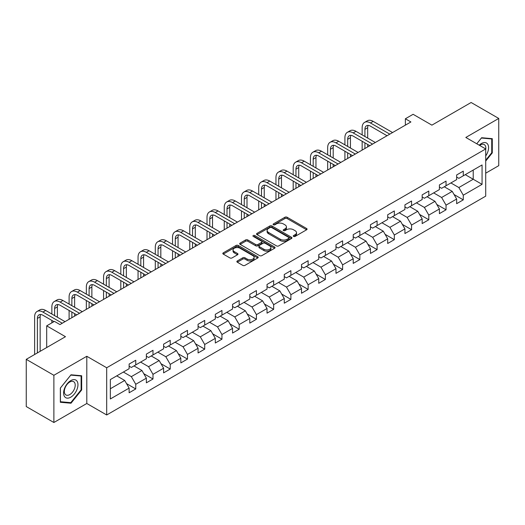<?xml version="1.0" encoding="UTF-8"?>
<svg xmlns="http://www.w3.org/2000/svg" width="525" height="525" viewBox="0 0 525 525"><rect width="100%" height="100%" fill="white"/><g stroke="black" fill="none" stroke-linecap="round" stroke-linejoin="round"><path stroke-width="0.79" d="M293.58 236.427A1.076 0.617 0 0 0 295.103 236.427L306.626 229.773A1.536 0.886 0 0 0 307.072 229.143A1.536 0.886 0 0 0 306.626 228.519L287.103 217.245A1.536 0.886 0 0 0 284.931 217.245L273.407 223.899A1.076 0.617 0 0 0 273.092 224.339A1.076 0.617 0 0 0 273.407 224.779A1.076 0.617 0 0 0 274.923 224.779L276.419 223.919A4.909 2.835 0 0 1 283.362 223.919L284.983 224.857A4.909 2.835 0 0 1 286.427 226.859A4.909 2.835 0 0 1 284.983 228.861L283.493 229.727A1.076 0.617 0 0 0 283.178 230.16A1.076 0.617 0 0 0 283.493 230.6A1.076 0.617 0 0 0 285.016 230.6L286.506 229.74A4.909 2.835 0 0 1 293.449 229.74L295.076 230.678A4.909 2.835 0 0 1 296.513 232.687A4.909 2.835 0 0 1 295.076 234.688L293.58 235.548A1.076 0.617 0 0 0 293.265 235.988A1.076 0.617 0 0 0 293.58 236.427L293.58 235.548M237.313 260.958A1.536 0.886 0 0 0 236.867 261.581A1.536 0.886 0 0 0 237.313 262.211L242.793 265.374A1.536 0.886 0 0 0 244.965 265.374L257.762 257.985A1.536 0.886 0 0 0 258.208 257.355A1.536 0.886 0 0 0 257.762 256.732L238.238 245.457A1.536 0.886 0 0 0 236.066 245.457L223.269 252.847A1.536 0.886 0 0 0 222.823 253.477A1.536 0.886 0 0 0 223.269 254.1L229.884 257.919A1.536 0.886 0 0 0 232.057 257.919L237.536 254.756A1.536 0.886 0 0 0 237.982 254.133A1.536 0.886 0 0 0 237.536 253.503L234.255 251.613A4.102 2.369 0 0 1 233.048 249.933A4.102 2.369 0 0 1 235.581 247.748A4.102 2.369 0 0 1 240.056 248.259L252.906 255.682A4.102 2.369 0 0 1 254.107 257.355A4.102 2.369 0 0 1 251.573 259.547A4.102 2.369 0 0 1 247.104 259.028L244.965 257.795A1.536 0.886 0 0 0 242.793 257.795L237.313 260.958L237.313 262.211M485.71 173.184L498.75 165.657L498.75 118.447L471.122 102.5L431.898 125.147L413.109 114.299L405.379 118.768L410.904 121.957L59.955 324.575L54.429 321.385L46.692 325.848L46.692 347.543M53.878 375.29L53.878 422.5L86.802 403.489L86.802 356.278L53.878 375.29L26.25 359.343L65.481 336.696L46.692 325.848M86.802 356.278L106.693 367.762L485.71 148.942L485.71 196.153L106.693 414.973L106.693 367.762M498.75 118.447L465.819 137.458L485.71 148.942M276.524 245.897A1.536 0.886 0 0 0 278.696 245.897L291.493 238.507A1.536 0.886 0 0 0 291.946 237.884A1.536 0.886 0 0 0 291.493 237.254L271.97 225.986A1.536 0.886 0 0 0 269.804 225.986L257.001 233.376A1.536 0.886 0 0 0 256.554 233.999A1.536 0.886 0 0 0 257.001 234.623L276.524 245.897M253.687 236.657A1.076 0.617 0 0 1 254.776 236.808L254.776 235.535L274.627 246.993A1.536 0.886 0 0 1 275.074 247.616A1.536 0.886 0 0 1 274.627 248.246L261.831 255.636A1.536 0.886 0 0 1 259.658 255.636L240.135 244.361L240.135 243.108A1.536 0.886 0 0 0 239.689 243.738A1.536 0.886 0 0 0 240.135 244.361M240.135 243.108L245.615 239.945A1.536 0.886 0 0 1 247.78 239.945L255.701 244.519A1.536 0.886 0 0 0 257.867 244.519L261.502 242.419A1.536 0.886 0 0 0 261.955 241.795A1.536 0.886 0 0 0 261.502 241.172L253.26 236.407A1.076 0.617 0 0 1 252.945 235.974A1.076 0.617 0 0 1 253.608 235.397A1.076 0.617 0 0 1 254.776 235.535M53.878 422.5L26.25 406.553L26.25 359.343M126.532 383.617L135.758 388.946L135.758 384.287L146.363 378.164L146.363 382.823L152.992 378.991L152.992 374.338L163.603 368.209L163.603 372.868L170.231 369.042L170.231 364.383L180.843 358.26L180.843 362.919L187.471 359.087L187.471 354.434L198.076 348.305L198.076 352.964L204.711 349.138L204.711 344.479L215.316 338.356L215.316 343.009L221.944 339.183L221.944 334.53L232.555 328.401L232.555 333.06L239.183 329.234L239.183 324.575L249.795 318.452L249.795 323.105L256.423 319.279L256.423 314.619L267.028 308.497L267.028 313.156L273.663 309.33L273.663 304.671L284.268 298.548L284.268 303.201L290.896 299.375L290.896 294.715L301.507 288.592L301.507 293.252L308.136 289.419L308.136 284.767L318.747 278.644L318.747 283.297L325.375 279.471L325.375 274.811L335.98 268.688L335.98 273.348L342.615 269.515L342.615 264.863L353.22 258.733L353.22 263.392L359.848 259.567L359.848 254.907L370.46 248.784L370.46 253.444L377.088 249.611L377.088 244.958L387.699 238.829L387.699 243.488L394.327 239.662L394.327 235.003L404.933 228.88L404.933 233.54L411.567 229.707L411.567 225.054L422.172 218.925L422.172 223.584L428.8 219.758L428.8 215.099L439.412 208.976L439.412 213.629L446.04 209.803L446.04 205.144L456.652 199.021L456.652 203.68L463.28 199.854L463.28 195.195L482.062 184.347L482.062 164.955L473.222 170.061L473.222 179.248L482.062 184.347M135.758 388.946L129.124 392.772L129.124 388.119L110.342 398.961L110.342 379.568L129.124 368.721L129.124 364.061L135.758 360.235L135.758 364.895L146.363 358.772L146.363 354.113L152.992 350.287L152.992 354.939L163.603 348.817L163.603 344.157L170.231 340.331L170.231 344.991L180.843 338.868L180.843 334.208L187.471 330.382L187.471 335.035L198.076 328.912L198.076 324.253L204.711 320.427L204.711 325.087L215.316 318.957L215.316 314.304L221.944 310.472L221.944 315.131L232.555 309.008L232.555 304.349L239.183 300.523L239.183 305.183L249.795 299.053L249.795 294.4L256.423 290.568L256.423 295.227L267.028 289.104L267.028 284.445L273.663 280.619L273.663 285.278L284.268 279.149L284.268 274.496L290.896 270.664L290.896 275.323L301.507 269.2L301.507 264.541L308.136 260.715L308.136 265.368L318.747 259.245L318.747 254.592L325.375 250.76L325.375 255.419L335.98 249.296L335.98 244.637L342.615 240.811L342.615 245.464L353.22 239.341L353.22 234.682L359.848 230.856L359.848 235.515L370.46 229.392L370.46 224.733L377.088 220.907L377.088 225.56L387.699 219.437L387.699 214.777L394.327 210.952L394.327 215.611L404.933 209.482L404.933 204.829L411.567 201.003L411.567 205.656L422.172 199.533L422.172 194.873L428.8 191.048L428.8 195.707L439.412 189.577L439.412 184.925L446.04 181.092L446.04 185.752L456.652 179.629L456.652 174.969L463.28 171.143L463.28 175.803L482.062 164.955M133.987 365.912L141.947 370.506L131.335 376.635L123.382 372.041M129.124 366.168L131.335 367.447L135.758 364.895M131.335 376.635L135.758 384.287M141.947 370.506L146.363 378.164M151.226 355.963L159.18 360.557L148.575 366.68L140.615 362.086M146.363 356.219L148.575 357.492L152.992 354.939M148.575 366.68L152.992 374.338M159.18 360.557L163.603 368.209M168.466 346.008L176.42 350.602L165.815 356.731L157.854 352.137M163.603 346.264L165.815 347.543L170.231 344.991M165.815 356.731L170.231 364.383M176.42 350.602L180.843 358.26M185.699 336.059L193.659 340.653L183.048 346.776L175.094 342.182M180.843 336.315L183.048 337.588L187.471 335.035M183.048 346.776L187.471 354.434M193.659 340.653L198.076 348.305M202.939 326.104L210.899 330.697L200.287 336.82L192.334 332.233M198.076 326.36L200.287 327.639L204.711 325.087M200.287 336.82L204.711 344.479M210.899 330.697L215.316 338.356M220.178 316.155L228.132 320.749L217.527 326.872L209.567 322.278M215.316 316.411L217.527 317.684L221.944 315.131M217.527 326.872L221.944 334.53M228.132 320.749L232.555 328.401M237.418 306.2L245.372 310.793L234.767 316.916L226.807 312.322M232.555 306.456L234.767 307.729L239.183 305.183M234.767 316.916L239.183 324.575M245.372 310.793L249.795 318.452M254.651 296.251L262.612 300.845L252 306.967L244.046 302.374M249.795 296.507L252 297.78L256.423 295.227M252 306.967L256.423 314.619M262.612 300.845L267.028 308.497M271.891 286.296L279.851 290.889L269.24 297.012L261.286 292.418M267.028 286.552L269.24 287.825L273.663 285.278M269.24 297.012L273.663 304.671M279.851 290.889L284.268 298.548M289.131 276.347L297.084 280.941L286.479 287.063L278.526 282.47M284.268 276.596L286.479 277.876L290.896 275.323M286.479 287.063L290.896 294.715M297.084 280.941L301.507 288.592M306.37 266.392L314.324 270.985L303.719 277.108L295.759 272.514M301.507 266.647L303.719 267.921L308.136 265.368M303.719 277.108L308.136 284.767M314.324 270.985L318.747 278.644M323.603 256.436L331.564 261.03L320.952 267.159L312.998 262.566M318.747 256.692L320.952 257.972L325.375 255.419M320.952 267.159L325.375 274.811M331.564 261.03L335.98 268.688M340.843 246.488L348.803 251.081L338.192 257.204L330.238 252.61M335.98 246.743L338.192 248.017L342.615 245.464M338.192 257.204L342.615 264.863M348.803 251.081L353.22 258.733M358.083 236.532L366.037 241.126L355.432 247.255L347.478 242.662M353.22 236.788L355.432 238.068L359.848 235.515M355.432 247.255L359.848 254.907M366.037 241.126L370.46 248.784M375.322 226.583L383.276 231.177L372.671 237.3L364.711 232.706M370.46 226.839L372.671 228.113L377.088 225.56M372.671 237.3L377.088 244.958M383.276 231.177L387.699 238.829M392.556 216.628L400.516 221.222L389.904 227.351L381.951 222.757M387.699 216.884L389.904 218.164L394.327 215.611M389.904 227.351L394.327 235.003M400.516 221.222L404.933 228.88M409.795 206.679L417.756 211.273L407.144 217.396L399.19 212.802M404.933 206.935L407.144 208.208L411.567 205.656M407.144 217.396L411.567 225.054M417.756 211.273L422.172 218.925M427.035 196.724L434.989 201.318L424.384 207.441L416.43 202.847M422.172 196.98L424.384 198.26L428.8 195.707M424.384 207.441L428.8 215.099M434.989 201.318L439.412 208.976M444.275 186.775L452.228 191.369L441.623 197.492L433.663 192.898M439.412 187.031L441.623 188.304L446.04 185.752M441.623 197.492L446.04 205.144M452.228 191.369L456.652 199.021M465.268 174.654L473.222 179.248L458.857 187.537L450.903 182.943M456.652 177.076L458.857 178.349L463.28 175.803M458.857 187.537L463.28 195.195M86.802 403.489L106.693 414.973M405.379 118.768L405.379 125.147M110.342 388.756L124.707 380.461L116.747 375.867M124.707 380.461L129.124 388.119M454.053 194.526L463.28 199.854M436.813 204.474L446.04 209.803M419.573 214.43L428.8 219.758M402.34 224.378L411.567 229.707M385.101 234.334L394.327 239.662M367.861 244.289L377.088 249.611M350.621 254.238L359.848 259.567M333.388 264.193L342.615 269.515M316.148 274.142L325.375 279.471M298.909 284.097L308.136 289.419M281.669 294.046L290.896 299.375M264.436 304.001L273.663 309.33M247.196 313.95L256.423 319.279M229.957 323.905L239.183 329.234M212.717 333.854L221.944 339.183M195.484 343.809L204.711 349.138M178.244 353.765L187.471 359.087M161.004 363.713L170.231 369.042M143.765 373.669L152.992 378.991M485.71 161.07L492.286 152.893L492.286 138.672L481.622 137.721L476.759 143.771L481.399 138.036L491.735 138.961L491.735 152.736L485.71 160.23M60.342 402.275L71 403.226L81.664 389.963L81.664 375.742L71 374.791L60.342 388.054L60.342 402.275M491.735 152.572L492.286 152.893M81.112 389.642L81.664 389.963M69.877 402.577L71 403.226M294.013 236.578L295.076 235.961A4.909 2.835 0 0 0 296.513 233.96L296.513 232.687M286.427 226.859L286.427 228.139A4.909 2.835 0 0 1 284.983 230.14L283.927 230.751M306.607 229.786L287.103 218.525A1.536 0.886 0 0 0 284.931 218.525L273.833 224.93M291.473 238.521L271.97 227.259A1.536 0.886 0 0 0 269.804 227.259L257.02 234.636M288.783 238.317A1.076 0.617 0 0 0 289.098 237.884A1.076 0.617 0 0 0 288.783 237.444L271.648 227.548A1.076 0.617 0 0 0 270.126 227.548L268.551 228.454A4.909 2.835 0 0 0 267.113 230.462A4.909 2.835 0 0 0 268.551 232.463L280.265 239.229A4.909 2.835 0 0 0 287.208 239.229L288.783 238.317L288.783 239.597A1.076 0.617 0 0 0 289.098 239.157L289.098 237.884M267.113 230.462L267.113 231.735A4.909 2.835 0 0 0 268.551 233.743L268.551 232.463M288.783 239.597L287.208 240.502A4.909 2.835 0 0 1 280.265 240.502L268.551 233.743M240.155 244.374L245.615 241.224L245.615 239.945M261.955 241.795L261.955 243.068A1.536 0.886 0 0 1 261.502 243.698L257.867 245.792A1.536 0.886 0 0 1 255.701 245.792L247.78 241.224A1.536 0.886 0 0 0 245.615 241.224M254.776 236.808L274.608 248.259M263.918 249.263A4.102 2.369 0 0 0 268.387 249.775A4.102 2.369 0 0 0 270.92 247.59A4.102 2.369 0 0 0 269.719 245.91L265.191 243.298A1.536 0.886 0 0 0 263.025 243.298L259.389 245.398A1.536 0.886 0 0 0 258.937 246.022A1.536 0.886 0 0 0 259.389 246.645L263.918 249.263L263.918 250.537A4.102 2.369 0 0 0 268.387 251.055A4.102 2.369 0 0 0 270.92 248.863L270.92 247.59M258.937 246.022L258.937 247.295A1.536 0.886 0 0 0 259.389 247.925L259.389 246.645M263.918 250.537L259.389 247.925M254.107 257.355L254.107 258.635A4.102 2.369 0 0 1 251.573 260.82A4.102 2.369 0 0 1 247.104 260.308L244.965 259.068A1.536 0.886 0 0 0 242.793 259.068L237.339 262.224M233.048 249.933L233.048 251.213A4.102 2.369 0 0 0 234.255 252.886L234.255 251.613M237.51 254.769L234.255 252.886M257.742 257.992L238.238 246.737A1.536 0.886 0 0 0 236.066 246.737L223.289 254.113M362.152 134.892L362.152 127.746A11.721 6.766 60 0 1 364.58 122.384L367.342 120.789A11.721 6.766 60 0 1 373.196 121.367L392.562 132.543M364.58 122.384A11.721 6.766 60 0 1 370.44 122.962L389.799 134.138M387.037 135.732L370.44 126.151A7.816 4.508 -120 0 0 366.529 125.764A7.816 4.508 -120 0 0 364.914 129.34L364.914 136.487M368.163 125.403A7.816 4.508 -120 0 0 367.677 127.746L367.677 138.082M364.914 142.866L364.914 148.509M367.677 144.46L367.677 146.915M362.152 150.104L362.152 141.271M485.71 155.958A10.159 5.867 120 0 0 487.62 152.368A10.159 5.867 120 0 0 486.99 143.377A10.159 5.867 120 0 0 479.207 145.182M491.046 138.567L491.735 138.961M485.71 149.481A7.691 4.443 120 0 0 484.24 144.572A7.691 4.443 120 0 0 479.647 145.438M70.783 397.176A10.159 5.867 120 0 0 77.962 384.733A10.159 5.867 120 0 0 70.783 380.586A10.159 5.867 120 0 0 63.597 393.028A10.159 5.867 120 0 0 70.783 397.176M69.772 394.577A7.691 4.443 120 0 0 74.799 387.804A7.691 4.443 120 0 0 73.618 381.642A7.691 4.443 120 0 0 69.772 382.023A7.691 4.443 120 0 0 64.752 388.795A7.691 4.443 120 0 0 65.927 394.958A7.691 4.443 120 0 0 69.772 394.577M60.447 387.962L70.783 375.106L81.112 376.031L81.112 389.806L70.783 402.655L60.447 401.737L60.428 387.949M80.43 375.631L81.112 376.031M344.912 144.847L344.912 137.701A11.721 6.766 60 0 1 347.34 132.333L350.103 130.738A11.721 6.766 60 0 1 355.963 131.322L375.322 142.498M347.34 132.333A11.721 6.766 60 0 1 353.2 132.917L372.56 144.093M369.797 145.688L353.2 136.106A7.816 4.508 -120 0 0 349.289 135.719A7.816 4.508 -120 0 0 347.675 139.296L347.675 146.442M350.923 135.358A7.816 4.508 -120 0 0 350.438 137.701L350.438 148.037M347.675 152.821L347.675 158.458M350.438 154.416L350.438 156.863M344.912 160.053L344.912 151.226M327.672 154.796L327.672 147.65A11.721 6.766 60 0 1 330.1 142.288L332.863 140.693A11.721 6.766 60 0 1 338.723 141.271L358.083 152.447M330.1 142.288A11.721 6.766 60 0 1 335.961 142.866L355.32 154.048M352.557 155.643L335.961 146.055A7.816 4.508 -120 0 0 332.056 145.668A7.816 4.508 -120 0 0 330.435 149.251L330.435 156.391M333.69 145.313A7.816 4.508 -120 0 0 333.198 147.65L333.198 157.986M330.435 162.77L330.435 168.413M333.198 164.364L333.198 166.819M327.672 170.008L327.672 161.175M310.433 164.752L310.433 157.605A11.721 6.766 60 0 1 312.861 152.237L315.623 150.642A11.721 6.766 60 0 1 321.484 151.226L340.843 162.402M312.861 152.237A11.721 6.766 60 0 1 318.721 152.821L338.08 163.997M335.317 165.592L318.721 156.01A7.816 4.508 -120 0 0 314.816 155.623A7.816 4.508 -120 0 0 313.195 159.2L313.195 166.346M316.45 155.262A7.816 4.508 -120 0 0 315.958 157.605L315.958 167.941M313.195 172.725L313.195 178.362M315.958 174.32L315.958 176.768M310.433 179.957L310.433 171.13M293.199 174.7L293.199 167.56A11.721 6.766 60 0 1 295.627 162.192L298.384 160.597A11.721 6.766 60 0 1 304.244 161.175L323.603 172.357M295.627 162.192A11.721 6.766 60 0 1 301.488 162.77L320.847 173.952M318.084 175.547L301.488 165.966A7.816 4.508 -120 0 0 297.577 165.578A7.816 4.508 -120 0 0 295.962 169.155L295.962 176.295M299.211 165.218A7.816 4.508 -120 0 0 298.725 167.56L298.725 177.89M295.962 182.68L295.962 188.317M298.725 184.275L298.725 186.723M293.199 189.912L293.199 181.079M275.96 184.656L275.96 177.509A11.721 6.766 60 0 1 278.388 172.148L281.151 170.546A11.721 6.766 60 0 1 287.011 171.13L306.37 182.306M278.388 172.148A11.721 6.766 60 0 1 284.248 172.725L303.608 183.901M300.845 185.496L284.248 175.914A7.816 4.508 -120 0 0 280.337 175.527A7.816 4.508 -120 0 0 278.723 179.104L278.723 186.25M281.971 175.166A7.816 4.508 -120 0 0 281.485 177.509L281.485 187.845M278.723 192.629L278.723 198.266M281.485 194.224L281.485 196.672M275.96 199.861L275.96 191.034M258.72 194.604L258.72 187.464A11.721 6.766 60 0 1 261.148 182.096L263.911 180.502A11.721 6.766 60 0 1 269.771 181.079L289.131 192.262M261.148 182.096A11.721 6.766 60 0 1 267.008 182.68L286.368 193.856M283.605 195.451L267.008 185.87A7.816 4.508 -120 0 0 263.104 185.482A7.816 4.508 -120 0 0 261.483 189.059L261.483 196.199M264.738 185.122A7.816 4.508 -120 0 0 264.246 187.464L264.246 197.794M261.483 202.584L261.483 208.222M264.246 204.179L264.246 206.627M258.72 209.816L258.72 200.99M241.48 204.56L241.48 197.413A11.721 6.766 60 0 1 243.908 192.052L246.671 190.457A11.721 6.766 60 0 1 252.532 191.034L271.891 202.21M243.908 192.052A11.721 6.766 60 0 1 249.769 192.629L269.128 203.805M266.365 205.4L249.769 195.818A7.816 4.508 -120 0 0 245.864 195.431A7.816 4.508 -120 0 0 244.243 199.008L244.243 206.154M247.498 195.07A7.816 4.508 -120 0 0 247.006 197.413L247.006 207.749M244.243 212.533L244.243 218.177M247.006 214.128L247.006 216.576M241.48 219.772L241.48 210.938M224.247 214.515L224.247 207.368A11.721 6.766 60 0 1 226.675 202L229.432 200.406A11.721 6.766 60 0 1 235.292 200.99L254.651 212.166M226.675 202A11.721 6.766 60 0 1 232.529 202.584L251.895 213.76M249.132 215.355L232.529 205.774A7.816 4.508 -120 0 0 228.624 205.387A7.816 4.508 -120 0 0 227.01 208.963L227.01 216.11M230.258 205.026A7.816 4.508 -120 0 0 229.773 207.368L229.773 217.704M227.01 222.488L227.01 228.126M229.773 224.083L229.773 226.531M224.247 229.72L224.247 220.894M207.007 224.464L207.007 217.317A11.721 6.766 60 0 1 209.436 211.956L212.198 210.361A11.721 6.766 60 0 1 218.059 210.938L237.418 222.114M209.436 211.956A11.721 6.766 60 0 1 215.296 212.533L234.655 223.709M231.893 225.304L215.296 215.723A7.816 4.508 -120 0 0 211.385 215.335A7.816 4.508 -120 0 0 209.77 218.912L209.77 226.058M213.019 214.974A7.816 4.508 -120 0 0 212.533 217.317L212.533 227.653M209.77 232.437L209.77 238.081M212.533 234.032L212.533 236.486M207.007 239.676L207.007 230.843M189.768 234.419L189.768 227.273A11.721 6.766 60 0 1 192.196 221.904L194.959 220.31A11.721 6.766 60 0 1 200.819 220.894L220.178 232.07M192.196 221.904A11.721 6.766 60 0 1 198.056 222.488L217.416 233.664M214.653 235.259L198.056 225.678A7.816 4.508 -120 0 0 194.152 225.291A7.816 4.508 -120 0 0 192.531 228.867L192.531 236.014M195.786 224.93A7.816 4.508 -120 0 0 195.293 227.273L195.293 237.608M192.531 242.393L192.531 248.03M195.293 243.987L195.293 246.435M189.768 249.624L189.768 240.798M172.528 244.368L172.528 237.221A11.721 6.766 60 0 1 174.956 231.86L177.719 230.265A11.721 6.766 60 0 1 183.579 230.843L202.939 242.018M174.956 231.86A11.721 6.766 60 0 1 180.817 232.437L200.176 243.613M197.413 245.208L180.817 235.627A7.816 4.508 -120 0 0 176.912 235.239A7.816 4.508 -120 0 0 175.291 238.816L175.291 245.963M178.546 234.878A7.816 4.508 -120 0 0 178.054 237.221L178.054 247.557M175.291 252.341L175.291 257.985M178.054 253.936L178.054 256.39M172.528 259.58L172.528 250.747M155.295 254.323L155.295 247.177A11.721 6.766 60 0 1 157.723 241.808L160.479 240.214A11.721 6.766 60 0 1 166.34 240.798L185.699 251.974M157.723 241.808A11.721 6.766 60 0 1 163.577 242.393L182.943 253.568M180.18 255.163L163.577 245.582A7.816 4.508 -120 0 0 159.672 245.195A7.816 4.508 -120 0 0 158.058 248.771L158.058 255.918M161.306 244.834A7.816 4.508 -120 0 0 160.821 247.177L160.821 257.512M158.058 262.297L158.058 267.934M160.821 263.891L160.821 266.339M155.295 269.528L155.295 260.702M138.055 264.272L138.055 257.125A11.721 6.766 60 0 1 140.483 251.764L143.246 250.169A11.721 6.766 60 0 1 149.107 250.747L168.466 261.923M140.483 251.764A11.721 6.766 60 0 1 146.344 252.341L165.703 263.524M162.94 265.118L146.344 255.531A7.816 4.508 -120 0 0 142.433 255.143A7.816 4.508 -120 0 0 140.818 258.72L140.818 265.867M144.067 254.789A7.816 4.508 -120 0 0 143.581 257.125L143.581 267.461M140.818 272.245L140.818 277.889M143.581 273.84L143.581 276.294M138.055 279.484L138.055 270.651M120.816 274.227L120.816 267.081A11.721 6.766 60 0 1 123.244 261.713L126.007 260.118A11.721 6.766 60 0 1 131.867 260.702L151.226 271.878M123.244 261.713A11.721 6.766 60 0 1 129.104 262.297L148.463 273.473M145.701 275.067L129.104 265.486A7.816 4.508 -120 0 0 125.199 265.099A7.816 4.508 -120 0 0 123.578 268.675L123.578 275.822M126.833 264.738A7.816 4.508 -120 0 0 126.341 267.081L126.341 277.417M123.578 282.201L123.578 287.838M126.341 283.795L126.341 286.243M120.816 289.433L120.816 280.606M103.576 284.176L103.576 277.036A11.721 6.766 60 0 1 106.004 271.668L108.767 270.073A11.721 6.766 60 0 1 114.627 270.651L133.987 281.833M106.004 271.668A11.721 6.766 60 0 1 111.864 272.245L131.224 283.428M128.461 285.022L111.864 275.435A7.816 4.508 -120 0 0 107.96 275.054A7.816 4.508 -120 0 0 106.339 278.631L106.339 285.771M109.594 274.693A7.816 4.508 -120 0 0 109.102 277.036L109.102 287.365M106.339 292.149L106.339 297.793M109.102 293.751L109.102 296.198M103.576 299.388L103.576 290.555M86.343 294.131L86.343 286.985A11.721 6.766 60 0 1 88.764 281.617L91.527 280.022A11.721 6.766 60 0 1 97.388 280.606L116.747 291.782M88.764 281.617A11.721 6.766 60 0 1 94.625 282.201L113.984 293.377M111.228 294.971L94.625 285.39A7.816 4.508 -120 0 0 90.72 285.003A7.816 4.508 -120 0 0 89.106 288.579L89.106 295.726M92.354 284.642A7.816 4.508 -120 0 0 91.868 286.985L91.868 297.321M89.106 302.105L89.106 307.742M91.868 303.699L91.868 306.147M86.343 309.337L86.343 300.51M69.103 304.08L69.103 296.94A11.721 6.766 60 0 1 71.531 291.572L74.294 289.977A11.721 6.766 60 0 1 80.154 290.555L99.514 301.737M71.531 291.572A11.721 6.766 60 0 1 77.392 292.149L96.751 303.332M93.988 304.927L77.392 295.345A7.816 4.508 -120 0 0 73.48 294.958A7.816 4.508 -120 0 0 71.866 298.535L71.866 305.675M75.114 294.597A7.816 4.508 -120 0 0 74.629 296.94L74.629 307.269M71.866 312.06L71.866 317.697M74.629 313.655L74.629 316.103M69.103 319.292L69.103 310.465M51.863 314.035L51.863 306.889A11.721 6.766 60 0 1 54.292 301.527L57.054 299.933A11.721 6.766 60 0 1 62.915 300.51L82.274 311.686M54.292 301.527A11.721 6.766 60 0 1 60.152 302.105L79.511 313.281M76.748 314.875L60.152 305.294A7.816 4.508 -120 0 0 56.247 304.907A7.816 4.508 -120 0 0 54.626 308.483L54.626 315.63M57.881 304.546A7.816 4.508 -120 0 0 57.389 306.889L57.389 317.225M51.863 322.862L51.863 320.414M34.624 354.506L34.624 316.844A11.721 6.766 60 0 1 37.052 311.476L39.815 309.881A11.721 6.766 60 0 1 45.675 310.465L65.034 321.641M37.052 311.476A11.721 6.766 60 0 1 42.912 312.06L62.272 323.236M53.983 321.641L42.912 315.249A7.816 4.508 -120 0 0 39.008 314.862A7.816 4.508 -120 0 0 37.387 318.439L37.387 352.912M40.642 314.501A7.816 4.508 -120 0 0 40.149 316.844L40.149 351.317M295.076 235.961L295.076 234.688M283.493 230.6L283.493 229.727M284.983 230.14L284.983 228.861M273.407 224.779L273.407 223.899M284.931 218.525L284.931 217.245M287.103 218.525L287.103 217.245M306.626 229.773L306.626 228.519M257.001 234.623L257.001 233.376M269.804 227.259L269.804 225.986M271.97 227.259L271.97 225.986M291.493 238.507L291.493 237.254M280.265 240.502L280.265 239.229M287.208 240.502L287.208 239.229M247.78 241.224L247.78 239.945M255.701 245.792L255.701 244.519M257.867 245.792L257.867 244.519M261.502 243.698L261.502 242.419M274.627 248.246L274.627 246.993M242.793 259.068L242.793 257.795M244.965 259.068L244.965 257.795M247.104 260.308L247.104 259.028M237.536 254.756L237.536 253.503M223.269 254.1L223.269 252.847M236.066 246.737L236.066 245.457M238.238 246.737L238.238 245.457M257.762 257.985L257.762 256.732M373.196 121.367L370.44 122.962M367.677 127.746L364.914 129.34M355.963 131.322L353.2 132.917M350.438 137.701L347.675 139.296M338.723 141.271L335.961 142.866M333.198 147.65L330.435 149.251M321.484 151.226L318.721 152.821M315.958 157.605L313.195 159.2M304.244 161.175L301.488 162.77M298.725 167.56L295.962 169.155M287.011 171.13L284.248 172.725M281.485 177.509L278.723 179.104M269.771 181.079L267.008 182.68M264.246 187.464L261.483 189.059M252.532 191.034L249.769 192.629M247.006 197.413L244.243 199.008M235.292 200.99L232.529 202.584M229.773 207.368L227.01 208.963M218.059 210.938L215.296 212.533M212.533 217.317L209.77 218.912M200.819 220.894L198.056 222.488M195.293 227.273L192.531 228.867M183.579 230.843L180.817 232.437M178.054 237.221L175.291 238.816M166.34 240.798L163.577 242.393M160.821 247.177L158.058 248.771M149.107 250.747L146.344 252.341M143.581 257.125L140.818 258.72M131.867 260.702L129.104 262.297M126.341 267.081L123.578 268.675M114.627 270.651L111.864 272.245M109.102 277.036L106.339 278.631M97.388 280.606L94.625 282.201M91.868 286.985L89.106 288.579M80.154 290.555L77.392 292.149M74.629 296.94L71.866 298.535M62.915 300.51L60.152 302.105M57.389 306.889L54.626 308.483M45.675 310.465L42.912 312.06M40.149 316.844L37.387 318.439"/></g></svg>
